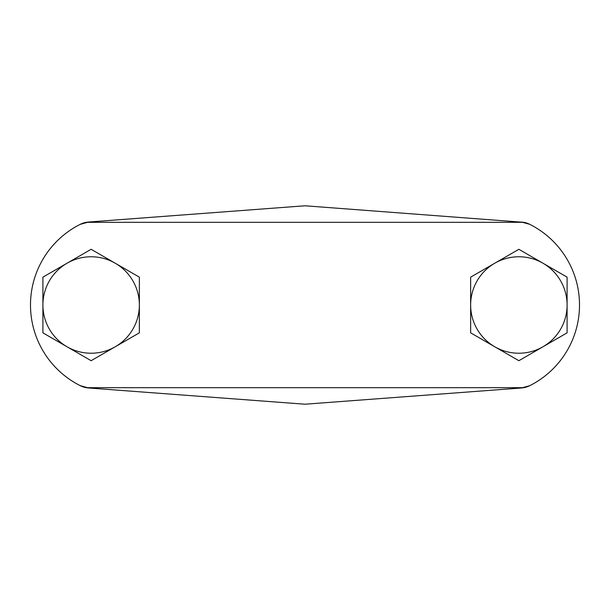 <?xml version="1.0" encoding="UTF-8"?>
<svg xmlns="http://www.w3.org/2000/svg" width="610" height="610" viewBox="0 0 610 610"><rect width="100%" height="100%" fill="white"/><g stroke="black" fill="none" stroke-linecap="round" stroke-linejoin="round"><path stroke-width="0.91" d="M42.906 278.579L42.906 305A48.228 48.228 0 0 0 115.244 346.77L139.362 332.846L139.362 277.154L91.134 249.307L42.906 277.154L42.906 332.846L91.134 360.693L115.244 346.77A48.228 48.228 0 0 0 139.362 305L139.362 277.154M518.866 353.228A48.228 48.228 0 0 0 542.984 346.77L567.094 332.846L567.094 277.154L518.866 249.307L470.638 277.154L470.638 332.846L518.866 360.693L542.984 346.77A48.228 48.228 0 0 0 542.984 263.23A48.228 48.228 0 0 0 470.638 305A48.228 48.228 0 0 0 518.866 353.228M42.906 331.421L42.906 332.846M139.362 332.846L139.362 305A48.228 48.228 0 0 0 67.016 263.23A48.228 48.228 0 0 0 42.906 305M567.094 278.579L567.094 277.154L565.866 276.444M518.866 249.307L494.756 263.23M483.311 269.833L470.638 277.154L470.638 305M554.421 340.166L567.094 332.846L567.094 305M523.784 222.322L86.216 222.322A22.052 22.052 0 0 0 80.329 224.289A90.272 90.272 0 0 0 80.329 385.711A22.052 22.052 0 0 0 86.216 387.678L523.784 387.678A22.052 22.052 0 0 0 529.671 385.711A90.272 90.272 0 0 0 529.671 224.289A22.052 22.052 0 0 0 523.784 222.322L305 205.783L88.541 222.017L80.139 224.388L88.557 222.017L86.216 222.322M529.671 224.289L521.443 222.017L529.671 224.289M86.216 387.678L88.557 387.983L80.139 385.611L88.557 387.983L305 404.216L521.458 387.983L529.671 385.711L521.443 387.983L523.784 387.678"/></g></svg>
